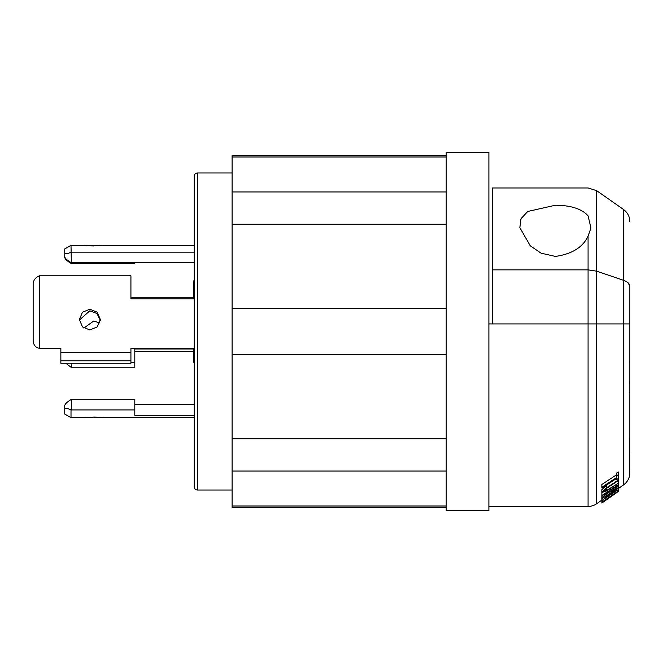 <?xml version="1.0" encoding="UTF-8"?>
<svg xmlns="http://www.w3.org/2000/svg" width="663" height="663" viewBox="0 0 663 663"><rect width="100%" height="100%" fill="white"/><g stroke="black" fill="none" stroke-linecap="round" stroke-linejoin="round"><path stroke-width="0.99" d="M625.748 323.925L623.46 323.925L623.46 484.976A14.984 14.984 0 0 0 629.709 474.783L629.784 438.724M629.85 472.47L629.842 472.736A14.984 14.984 0 0 1 629.809 473.863L629.701 474.824M629.85 440.887L629.85 286.234C629.651 283.665 627.521 281.676 623.46 280.275L596.667 271.175L623.46 280.275L623.46 323.925L629.85 323.925L629.85 286.234L628.168 282.886M488.896 323.925L588.073 323.925L588.073 269.866L596.667 271.175L596.667 323.925L588.073 323.925L588.073 506.449A14.984 14.984 0 0 0 596.667 503.739L596.667 323.925L590.352 323.925M197.466 490.015L197.466 172.985A3.224 3.224 0 0 0 194.242 176.209L194.242 486.791A3.224 3.224 0 0 0 197.466 490.015L232.108 490.015M601.847 487.28L616.805 477.401L616.805 475.719L618.281 474.741L618.281 478.553L616.805 479.531L616.805 478.031L601.847 487.893L601.847 484.496L616.805 474.625M616.805 475.719L616.805 472.926L618.281 471.948L618.281 474.741M609.471 490.927L609.471 491.598L609.471 490.927L601.847 495.957L601.896 492.717M606.372 490.579L603.33 491.556L606.372 488.482L606.372 490.579L618.281 483.219L606.372 491.059L601.847 492.526L601.847 489.758L606.372 485.167L616.805 478.296M488.896 331.5L488.896 152.283L446.199 152.283L446.199 510.717L488.896 510.717L488.896 331.5M97.751 245.857L104.199 245.318C104.845 246.006 82.618 246.006 83.256 245.318L71.007 245.318L71.339 262.548L194.242 262.548M446.199 308.66L232.108 308.66L232.108 354.34L446.199 354.34M555.428 205.232C571.067 205.356 581.948 208.895 588.073 215.865L590.957 227.997L588.073 236.161C582.86 247.299 571.978 254.053 555.428 256.415L541.091 253.183L530.193 245.733L519.842 227.641L521.043 218.674L527.756 211.456L555.428 205.232M629.85 472.155L629.85 471.061M629.767 360.796L629.85 361.335M629.85 444.84L629.85 446.887M629.85 448.37L629.85 445.685M629.85 451.694L629.85 452.638M629.85 465.028L629.85 456.285M629.833 465.724L629.85 470.208M629.85 455.978L629.85 463.288M629.85 446.978L629.85 452.937M629.85 452.481L629.85 446.514M629.85 446.141L629.85 448.917M629.85 446.365L629.85 439.503M629.85 434.124L629.85 435.293M629.85 434.389L629.85 435.077M629.85 430.527L629.85 428.63M629.85 404.488L629.85 431.911M629.85 427.975L629.85 422.513M629.85 419.671L629.85 424.784M629.85 407.563L629.85 406.353M629.85 393.913L629.85 399.582M629.85 397.709L629.85 401.272M629.717 392.231L629.775 392.894M629.759 381.838L629.85 384.515M629.85 376.866L629.85 385.8M629.85 380.844L629.85 377.968L629.85 380.844M629.85 369.581L629.85 370.542M629.85 364.534L629.85 368.587M629.85 363.133L629.85 364.849M520.903 218.989L520.248 220.796M623.46 280.275L623.46 209.433L596.667 190.671L588.073 187.969L492.277 187.969L492.277 323.925M588.073 236.161L588.073 269.866L492.277 269.866M589.216 323.925L591.479 323.925M446.199 191.955L232.108 191.955L232.108 224.26L446.199 224.26M232.108 191.955L232.108 156.99L446.199 156.99M446.199 155.507L232.108 155.507L232.108 156.99M446.199 506.01L232.108 506.01L232.108 507.493L446.199 507.493M232.108 506.01L232.108 471.045L446.199 471.045M446.199 438.74L232.108 438.74L232.108 471.045M232.108 438.74L232.108 354.34M134.804 262.548L134.804 263.335L71.339 263.335A6.605 2.735 -0 0 1 71.007 263.335C67.394 261.247 65.297 259.316 64.734 257.551L64.734 253.871M64.734 257.551L64.734 256.888C65.281 258.537 67.377 260.426 71.007 262.54A6.605 2.577 -0 0 0 71.339 262.548M71.007 252.164C67.361 253.912 65.272 254.252 64.734 253.167L64.734 248.94L71.007 245.318M64.734 252.968L64.734 248.94M71.007 263.335L71.007 262.54M86.364 245.633L89.662 245.857M89.737 245.857L93.732 245.956M194.242 252.164L71.339 252.164M232.108 308.66L232.108 224.26M601.847 492.526L606.372 487.935L618.281 480.095L618.281 480.642L606.372 488.482M618.281 480.642L618.281 482.739M618.281 478.553L618.281 480.095M604.482 500.54L601.847 502.322L604.482 500.88M601.847 500.582L614.742 490.554L601.847 498.791L618.281 487.893L605.385 497.93L618.281 489.584L601.847 500.582L601.847 502.173L618.281 491.034L601.847 502.769M605.957 499.819L612.703 494.946L605.957 499.529M618.281 488.067L618.281 491.523L601.847 503.035L618.281 491.49M617.667 491.963L618.281 491.532M601.847 503.035L607.988 498.758M618.281 483.219L618.281 484.703L601.847 495.526M601.847 495.957L601.847 497.548L609.471 491.598M610.955 490.711L610.955 489.957L616.805 486.095L616.805 486.849C614.775 489.186 612.827 490.479 610.955 490.711L610.955 489.957M616.805 486.095L616.805 486.849M618.281 484.703L618.281 485.871C615.877 488.838 612.993 490.844 609.645 491.896L601.847 497.548M601.847 499.123L601.847 500.292M618.281 488.2L618.281 489.319M618.281 487.893L618.281 485.092M601.847 497.954L601.847 498.791M616.805 478.031L616.805 479.531M596.667 323.925L623.46 323.925M629.85 376.02L629.85 372.805M629.85 360.796L629.85 323.925M629.85 358.782L629.85 359.852M629.85 434.729L629.85 433.784M629.85 462.907L629.85 465.318M629.85 387.88L629.85 390.225M629.85 472.686L629.8 473.929M194.242 415.303L134.804 415.303L134.804 399.665L71.339 399.665A6.605 2.735 180 0 0 71.007 399.665C67.394 401.753 65.297 403.684 64.734 405.449L64.734 409.129C65.256 407.936 67.344 408.201 71.007 409.925L71.007 417.682L83.256 417.682C82.61 416.994 104.837 416.994 104.199 417.682L194.242 417.682M134.804 409.925L71.339 409.925A6.605 2.735 -0 0 0 71.007 409.925M194.242 404.339L134.804 404.339M104.199 417.682L101.157 417.367M101.091 417.367L97.793 417.143M97.718 417.143L93.732 417.044M71.007 417.682L64.734 414.06L64.734 409.129M83.845 328.052L93.732 321.033L99.74 322.931L93.732 321.033M130.926 297.828L193.596 297.828M65.811 363.249L71.007 367.236A6.605 6.008 -0 0 0 71.339 367.244L134.804 367.244L134.804 348.987L193.596 348.987M193.596 351.622L134.804 351.622M134.804 362.562L130.926 362.562M100.295 320.287L96.972 313.524L89.853 310.806L79.436 320.047M89.853 329.967L82.452 326.884L79.386 319.508L82.452 312.215L89.853 309.223L97.254 312.215L100.328 319.508L97.254 326.884L89.853 329.967M39.415 348.315C35.785 347.652 33.697 345.299 33.15 341.238L33.15 283.234C33.689 279.819 35.777 277.349 39.415 275.816L39.415 348.315A6.448 6.323 0 0 0 39.598 348.315L60.855 348.315L60.855 363.249L130.926 363.249L130.926 348.315L193.596 348.315L193.596 349.65M194.242 280.49L193.596 281.021L193.596 298.864L193.596 288.33M193.596 298.864L130.926 298.864L130.926 275.816L39.598 275.816A6.448 4.914 180 0 0 39.415 275.816M130.926 283.101L130.926 298.864M60.855 348.315L60.855 349.65M130.926 349.65L130.926 348.315M193.596 348.315L193.596 362.247L194.242 362.346M588.073 215.865C588.073 178.795 588.073 178.795 588.073 215.865M596.667 190.671L596.667 271.175M606.372 485.167L606.372 487.935M71.339 399.665L71.339 409.925M71.339 363.249L71.339 367.244M60.855 360.796L130.926 360.796M60.855 352.385L130.926 352.385M193.596 352.385L194.242 352.385M193.596 360.796L194.242 360.796M623.46 484.976L618.281 488.606M601.847 500.109L596.667 503.739M588.073 506.449L488.896 506.449M197.466 172.985L232.108 172.985M623.46 209.433C627.588 212.491 629.717 216.577 629.85 221.707M104.199 245.318L194.242 245.318"/></g></svg>
